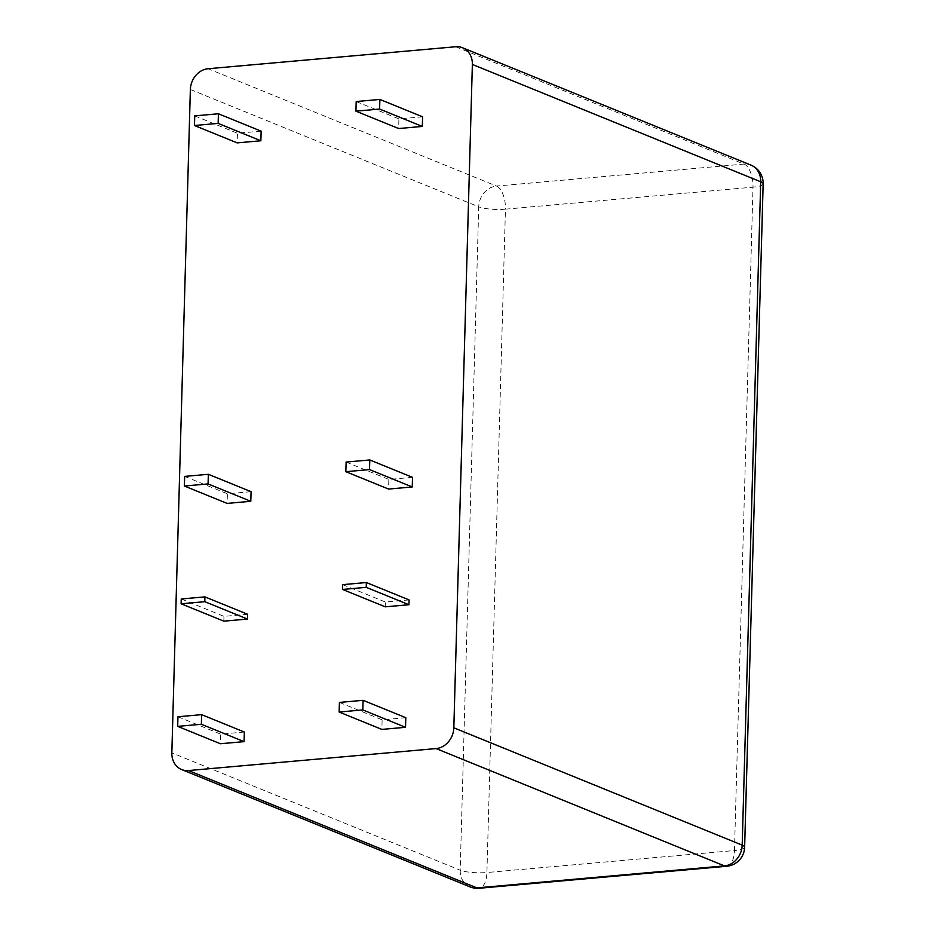 <?xml version="1.0" encoding="UTF-8"?>
<svg xmlns="http://www.w3.org/2000/svg" width="935" height="935" viewBox="0 0 935 935"><rect width="100%" height="100%" fill="white"/><g stroke="black" fill="none" stroke-linecap="round" stroke-linejoin="round"><path stroke-width="0.7" stroke-dasharray="4.67 3.51" d="M247.646 614.26L223.968 616.364L223.827 621.167M261.134 131.157L237.455 133.261L237.186 142.88M412.51 477.341L388.831 479.445L388.563 489.063M405.802 717.694L382.123 719.798L381.854 729.405M409.086 599.919L385.407 602.023L385.278 606.827M422.585 116.817L398.906 118.92L398.637 128.539M251.071 491.681L227.392 493.785L227.123 503.404M244.351 732.035L220.672 734.139L220.403 743.746M339.405 702.419L382.123 719.798M342.689 584.644L385.407 602.023M346.114 462.065L388.831 479.445M356.188 101.541L398.906 118.92M194.737 115.882L237.455 133.261M184.662 476.406L227.392 493.785M181.238 598.984L223.968 616.364M177.954 716.759L220.672 734.139M190.366 89.491L478.732 206.822L460.195 870.181L171.841 752.862M455.672 46.75L744.038 164.081L496.485 186.065L208.119 68.734M505.438 209.16L752.991 187.164L734.466 850.534L486.913 872.519L505.438 209.16A19.67 4.114 1.6 0 1 478.732 206.822A19.67 16.795 112.1 0 1 496.485 186.065A19.67 9.385 84.9 0 1 505.438 209.16M470.001 886.871A19.67 16.795 112.1 0 1 460.195 870.181A19.67 4.114 -178.4 0 0 486.913 872.519A19.67 9.385 84.9 0 1 479.164 888.25M763.159 183.856A19.67 4.114 -178.4 0 1 752.991 187.164A19.67 9.385 84.9 0 0 744.038 164.081A19.67 16.795 112.1 0 1 750.91 165.086M726.705 866.266A19.67 9.385 84.9 0 0 734.466 850.534A19.67 4.114 1.6 0 0 744.634 847.215"/><path stroke-width="1.4" d="M247.506 619.063L247.646 614.26L204.917 596.881L181.238 598.984L181.109 603.788L204.788 601.684L247.506 619.063L223.827 621.167L181.109 603.788M260.865 140.776L261.134 131.157L218.416 113.778L194.737 115.882L194.468 125.5L218.147 123.397L260.865 140.776L237.186 142.88L194.468 125.5M412.242 486.96L412.51 477.341L369.792 459.962L346.114 462.065L345.845 471.684L388.563 489.063L412.242 486.96L369.524 469.58L369.792 459.962M405.533 727.301L405.802 717.694L363.084 700.315L339.405 702.419L339.136 712.026L381.854 729.405L405.533 727.301L362.815 709.922L363.084 700.315M181.647 769.552A19.67 16.795 -67.9 0 0 188.519 770.557L476.885 887.888A19.67 16.795 112.1 0 1 470.001 886.871L181.647 769.552A19.67 16.795 -67.9 0 1 171.841 752.862L190.366 89.491A19.67 16.795 -67.9 0 1 208.119 68.734L455.672 46.75A19.67 16.795 -67.9 0 1 462.556 47.755A19.67 16.795 -67.9 0 1 472.362 64.445L453.826 727.816L742.191 845.135L760.716 181.776L472.362 64.445M470.001 886.871A19.67 19.67 0 0 0 479.164 888.25A19.67 9.385 84.9 0 1 476.885 887.888L724.438 865.892L436.072 748.573L188.519 770.557M436.072 748.573A19.67 16.795 -67.9 0 0 453.826 727.816M408.957 604.723L409.086 599.919L366.368 582.54L342.689 584.644L342.549 589.447L385.278 606.827L408.957 604.723L366.228 587.344L366.368 582.54M422.316 126.435L422.585 116.817L379.867 99.437L356.188 101.541L355.919 111.16L398.637 128.539L422.316 126.435L379.598 109.056L379.867 99.437M250.802 501.3L251.071 491.681L208.341 474.302L184.662 476.406L184.394 486.025L208.073 483.921L250.802 501.3L227.123 503.404L184.394 486.025M244.082 741.642L244.351 732.035L201.633 714.656L177.954 716.759L177.685 726.366L201.364 724.263L244.082 741.642L220.403 743.746L177.685 726.366M339.136 712.026L362.815 709.922M342.549 589.447L366.228 587.344M345.845 471.684L369.524 469.58M355.919 111.16L379.598 109.056M218.147 123.397L218.416 113.778M208.073 483.921L208.341 474.302M204.788 601.684L204.917 596.881M201.364 724.263L201.633 714.656M750.91 165.086A19.67 16.795 112.1 0 1 760.716 181.776A19.67 4.114 -178.4 0 1 763.159 183.856A19.67 19.67 0 0 0 750.91 165.086L462.556 47.755M726.705 866.266A19.67 19.67 0 0 0 744.634 847.215A19.67 4.114 1.6 0 0 742.191 845.135A19.67 16.795 112.1 0 1 724.438 865.892A19.67 9.385 84.9 0 0 726.705 866.266L479.164 888.25M763.159 183.856L744.634 847.215"/></g></svg>
